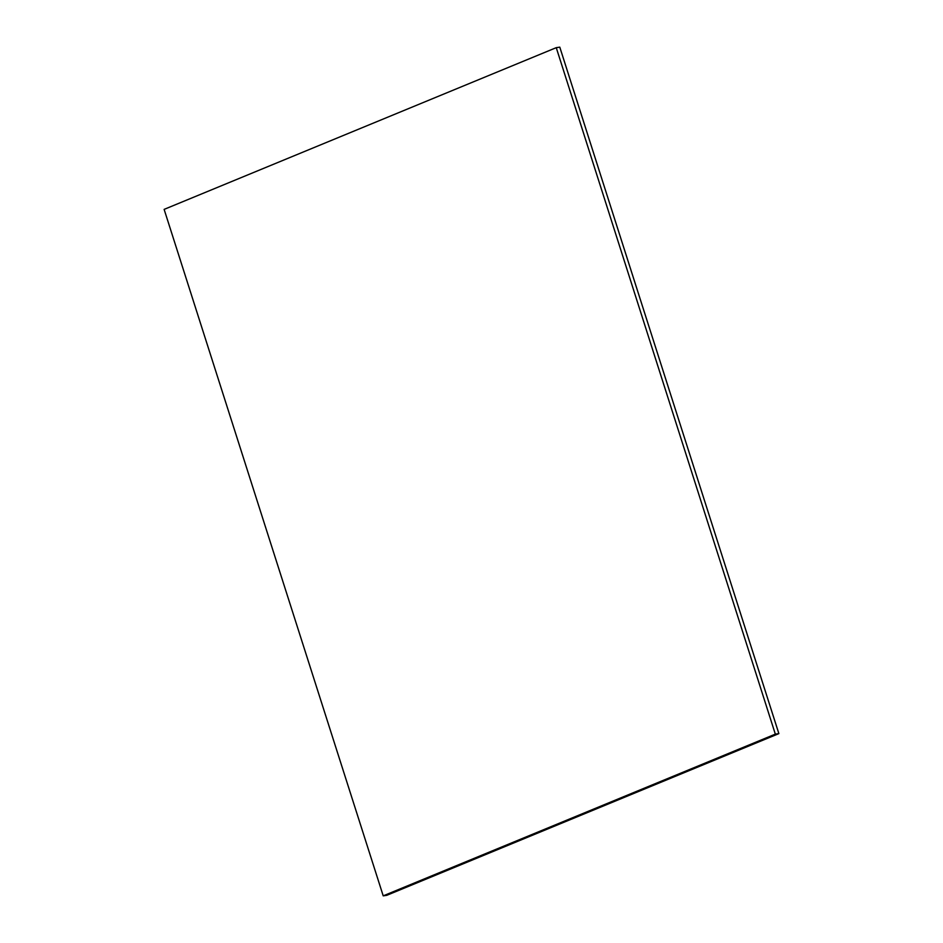 <?xml version="1.0" encoding="UTF-8"?>
<svg xmlns="http://www.w3.org/2000/svg" width="943" height="943" viewBox="0 0 943 943"><rect width="100%" height="100%" fill="white"/><g stroke="black" fill="none" stroke-linecap="round" stroke-linejoin="round"><path stroke-width="1.41" d="M556.252 47.669L559.788 47.15L778.871 733.619L775.335 734.137L556.252 47.669L164.129 209.381L383.212 895.85L775.335 734.137L778.871 733.619L386.748 895.331L383.212 895.85L386.748 895.331L778.871 733.619L559.788 47.15L556.252 47.669L775.335 734.137L383.212 895.85L164.129 209.381L556.252 47.669"/></g></svg>
